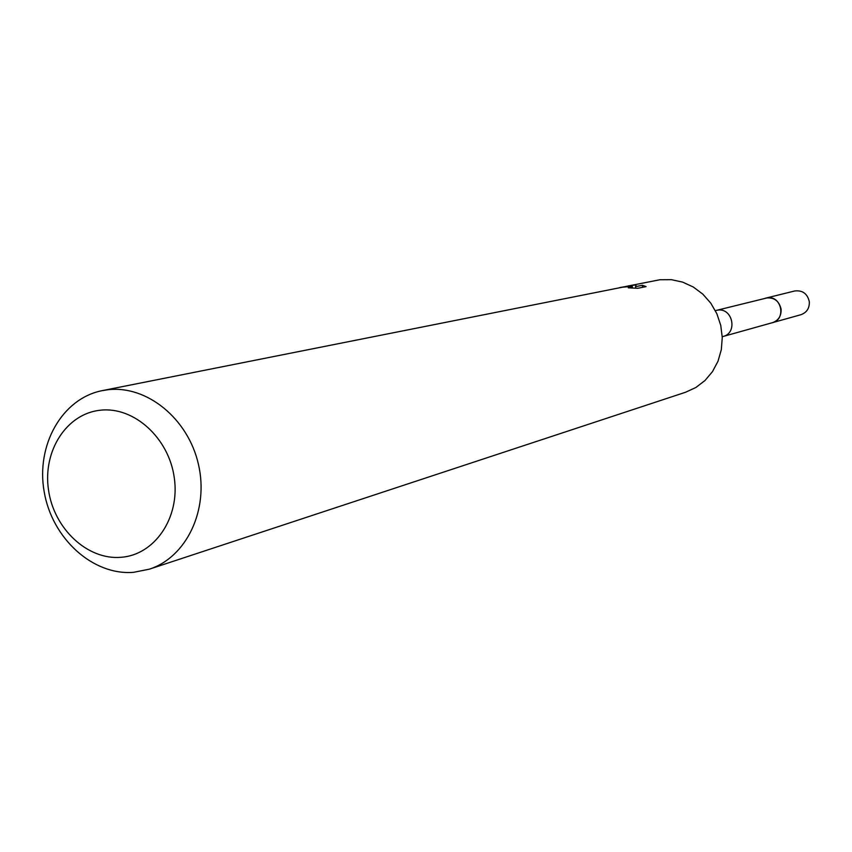 <?xml version="1.0" encoding="UTF-8"?>
<svg xmlns="http://www.w3.org/2000/svg" width="852" height="852" viewBox="0 0 852 852"><rect width="100%" height="100%" fill="white"/><g stroke="black" fill="none" stroke-linecap="round" stroke-linejoin="round"><path stroke-width="1.28" d="M715.371 310.639L767.375 297.838C781.646 295.537 786.46 319.447 772.381 322.684L771.529 322.929M765.298 298.253L767.386 297.817C782.051 295.484 786.407 320.288 771.784 322.855M716.212 310.394L717.757 310.117C732.763 307.71 737.885 333.079 723.082 336.476L722.23 336.678M625.453 286.528L659.917 279.744L671.355 279.669L682.644 282.118L693.294 287.017L702.825 294.142L710.802 303.184L716.873 313.749L720.749 325.357L722.262 337.488L721.335 349.608L718.034 361.152L712.496 371.61L704.977 380.535L695.839 387.522L685.477 392.282L149.334 569.179L133.54 572.331C92.74 575.643 52.004 538.4 44.176 491.721C35.816 445.106 62.111 398.416 102.283 390.621L107.959 389.737C146.853 385.083 188.154 418.662 198.431 464.308C209.134 509.879 186.492 557.283 149.334 569.179M625.432 286.613L632.269 286.325L620.938 287.348L625.432 286.613M628.52 285.835L636.114 284.909L635.56 286.645L642.323 285.282L646.082 286.602L637.733 288.295L628.329 287.827L631.428 287.38C631.3 286.698 628.542 286.602 623.153 287.071L102.283 390.621M100.312 410.227C133.924 406.244 169.026 438.034 174.309 477.961C180.091 517.846 154.659 555.025 120.952 557.304C87.319 560.19 53.729 528.506 48.468 489.676C42.717 450.9 66.626 413.625 100.312 410.227M632.482 287.987L632.269 286.325M619.67 287.614L620.938 287.348M642.589 287.316L642.323 285.282M635.762 288.178L635.56 286.645M765.043 298.317L794.671 290.99C802.488 290.074 807.366 293.599 809.304 301.587C809.634 308.147 806.833 312.524 800.923 314.707L723.082 336.476M765.927 298.062C773.999 297.124 779.058 300.799 781.082 309.095C781.422 315.911 778.536 320.458 772.413 322.716M631.428 287.369L631.502 287.944"/></g></svg>
